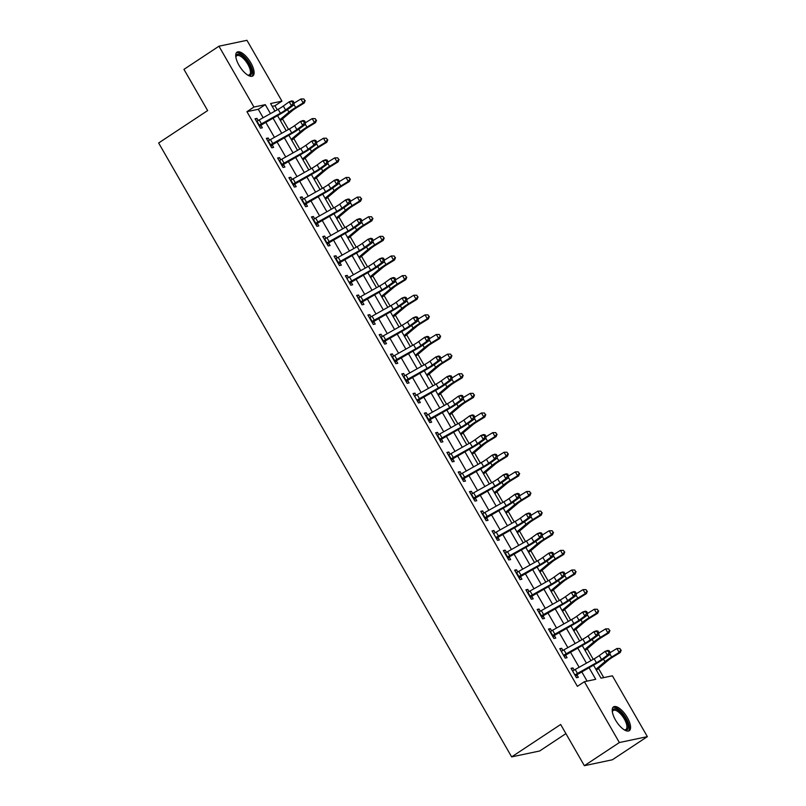 <?xml version="1.0" encoding="UTF-8"?>
<svg xmlns="http://www.w3.org/2000/svg" width="806" height="806" viewBox="0 0 806 806"><rect width="100%" height="100%" fill="white"/><g stroke="black" fill="none" stroke-linecap="round" stroke-linejoin="round"><path stroke-width="1.21" d="M615.502 720.04A14.276 5.682 -123.5 0 1 613.527 706.882A14.276 5.682 -123.5 0 1 627.3 717.542A14.276 5.682 -123.5 0 1 629.274 730.689A14.276 5.682 -123.5 0 1 615.502 720.04M239.009 65.306A14.276 5.682 -123.5 0 1 237.045 52.158A14.276 5.682 -123.5 0 1 250.817 62.818A14.276 5.682 -123.5 0 1 252.792 75.966A14.276 5.682 -123.5 0 1 239.009 65.306M565.913 733.621L539.647 750.99L511.649 756.894L158.641 142.984L207.646 110.573L183.949 69.366L218.95 46.214L246.948 40.3L281.939 101.143L270.584 103.541L274.937 111.107M277.254 109.807L274.937 105.767L281.939 101.143M603.754 677.614L598.485 668.456M593.246 659.338L587.201 648.82M581.962 639.712L575.917 629.194M570.678 620.086L564.633 609.568M559.394 600.46L553.349 589.942M548.11 580.834L542.065 570.316M536.826 561.208L530.771 550.689M525.532 541.582L519.487 531.063M514.248 521.956L508.203 511.437M502.964 502.329L496.919 491.811M491.68 482.703L485.635 472.185M480.396 463.077L474.351 452.559M469.112 443.451L463.057 432.933M457.828 423.825L451.773 413.307M446.534 404.199L440.489 393.681M435.25 384.573L429.205 374.055M423.966 364.947L417.921 354.428M412.682 345.321L406.637 334.802M401.398 325.695L395.343 315.176M390.114 306.068L384.059 295.55M378.82 286.442L372.775 275.924M367.536 266.816L361.491 256.298M356.252 247.19L350.207 236.672M344.968 227.564L338.923 217.046M333.684 207.938L327.639 197.42M322.4 188.312L316.345 177.794M311.106 168.686L305.061 158.167M299.822 149.06L293.777 138.541M288.538 129.434L282.493 118.915M593.518 665.131L601.024 678.189L612.379 675.801L647.359 736.634L619.361 742.548L584.38 681.705L595.735 679.307L589.025 667.66M619.361 742.548L584.36 765.7L612.358 759.786L647.359 736.634M274.937 105.767L272.196 106.352M263.149 117.736L258.283 109.284L246.938 111.681L577.378 686.339L584.38 681.705M587.111 681.13L581.72 671.761M579.141 667.267L570.436 652.135M567.857 647.641L559.152 632.509M556.573 628.015L547.868 612.882M545.289 608.389L536.584 593.256M534.005 588.763L525.3 573.63M522.711 569.137L514.016 554.004M511.427 549.511L502.722 534.378M500.143 529.885L491.438 514.752M488.859 510.258L480.154 495.126M477.575 490.632L468.87 475.5M466.291 471.006L457.586 455.874M454.997 451.38L446.302 436.248M443.713 431.754L435.008 416.621M432.429 412.128L423.724 396.995M421.145 392.502L412.44 377.369M409.861 372.876L401.156 357.743M398.577 353.25L389.872 338.117M387.283 333.624L378.588 318.491M375.999 313.997L367.304 298.865M364.715 294.371L356.01 279.239M353.431 274.745L344.726 259.613M342.147 255.119L333.442 239.987M330.863 235.493L322.158 220.36M319.579 215.867L310.874 200.734M308.285 196.241L299.59 181.108M297.001 176.615L288.296 161.482M285.717 156.989L277.012 141.856M274.433 137.363L265.728 122.23M258.182 120.547L256.933 118.371L255.049 118.774L260.459 128.194L262.353 127.791L260.882 125.232L259.744 126.945M269.466 140.173L268.227 137.997L266.333 138.4L271.753 147.82L273.637 147.417L272.166 144.858L271.028 146.571M280.76 159.8L279.511 157.623L277.617 158.026L283.037 167.446L284.921 167.044L283.45 164.484L282.312 166.197M292.044 179.426L290.795 177.249L288.901 177.652L294.321 187.073L296.215 186.67L294.734 184.111L293.606 185.823M303.328 199.052L302.079 196.876L300.185 197.279L305.605 206.699L307.499 206.296L306.028 203.737L304.89 205.449M314.612 218.678L313.363 216.502L311.469 216.905L316.889 226.325L318.783 225.922L317.312 223.363L316.174 225.076M325.896 238.304L324.647 236.128L322.763 236.531L328.173 245.951L330.067 245.548L328.596 242.989L327.458 244.702M337.18 257.93L335.941 255.754L334.047 256.157L339.457 265.577L341.351 265.174L339.88 262.615L338.742 264.328M348.464 277.556L347.225 275.38L345.331 275.783L350.751 285.203L352.635 284.8L351.164 282.241L350.026 283.954M359.758 297.182L358.509 295.006L356.615 295.409L362.035 304.829L363.929 304.426L362.448 301.867L361.32 303.58M371.042 316.808L369.793 314.632L367.899 315.035L373.319 324.455L375.213 324.052L373.742 321.493L372.604 323.206M382.326 336.434L381.077 334.258L379.183 334.661L384.603 344.081L386.497 343.678L385.026 341.119L383.888 342.832M393.61 356.061L392.361 353.884L390.477 354.287L395.887 363.708L397.781 363.315L396.31 360.745L395.172 362.458M404.894 375.687L403.645 373.51L401.761 373.913L407.171 383.334L409.065 382.941L407.594 380.372L406.456 382.084M416.178 395.313L414.939 393.137L413.045 393.54L418.465 402.96L420.349 402.567L418.878 399.998L417.74 401.71M427.472 414.939L426.223 412.763L424.329 413.166L429.749 422.586L431.633 422.193L430.162 419.624L429.024 421.337M438.756 434.565L437.507 432.399L435.613 432.792L441.033 442.212L442.927 441.819L441.446 439.25L440.318 440.963M450.04 454.191L448.791 452.025L446.897 452.418L452.317 461.838L454.211 461.445L452.74 458.876L451.602 460.589M461.324 473.817L460.075 471.651L458.191 472.044L463.601 481.464L465.495 481.071L464.024 478.502L462.886 480.215M472.608 493.443L471.359 491.277L469.475 491.67L474.885 501.09L476.779 500.697L475.308 498.128L474.17 499.841M483.892 513.069L482.653 510.903L480.759 511.296L486.169 520.716L488.063 520.323L486.592 517.754L485.454 519.467M495.186 532.695L493.937 530.529L492.043 530.922L497.463 540.342L499.347 539.949L497.876 537.38L496.738 539.093M506.47 552.322L505.221 550.155L503.327 550.548L508.747 559.968L510.641 559.576L509.16 557.006L508.032 558.719M517.754 571.948L516.505 569.782L514.611 570.174L520.031 579.595L521.925 579.202L520.454 576.633L519.316 578.345M529.038 591.574L527.789 589.408L525.895 589.801L531.315 599.221L533.209 598.828L531.738 596.259L530.6 597.971M540.322 611.2L539.073 609.034L537.189 609.427L542.599 618.847L544.493 618.454L543.022 615.885L541.884 617.598M551.606 630.826L550.367 628.66L548.473 629.053L553.883 638.473L555.777 638.08L554.306 635.511L553.168 637.224M562.89 650.452L561.651 648.286L559.757 648.679L565.177 658.099L567.061 657.706L565.59 655.137L564.452 656.85M574.184 670.078L572.935 667.912L571.041 668.305L576.461 677.725L578.355 677.332L576.874 674.763L575.746 676.476M584.36 765.7L560.664 724.483L511.649 756.894M246.938 111.681L253.94 107.047L218.95 46.214M270.453 113.636L265.285 104.659L253.94 107.047M586.446 663.167L577.741 648.034M575.162 643.541L566.457 628.408M563.878 623.915L555.173 608.782M552.594 604.288L543.889 589.156M541.3 584.662L532.605 569.53M530.016 565.036L521.311 549.904M518.732 545.41L510.027 530.277M507.448 525.784L498.743 510.651M496.164 506.158L487.459 491.025M484.88 486.532L476.175 471.399M473.585 466.906L464.891 451.773M462.301 447.28L453.607 432.147M451.017 427.654L442.313 412.521M439.733 408.027L431.029 392.895M428.449 388.401L419.745 373.269M417.165 368.775L408.461 353.643M405.881 349.149L397.177 334.016M394.587 329.523L385.893 314.39M383.303 309.897L374.599 294.764M372.019 290.271L363.315 275.138M360.735 270.645L352.031 255.512M349.451 251.019L340.747 235.886M338.167 231.393L329.463 216.25M326.873 211.766L318.179 196.624M315.589 192.14L306.885 176.998M304.305 172.514L295.601 157.371M293.021 152.888L284.317 137.745M281.737 133.262L273.033 118.119M277.526 115.601L286.221 130.733M288.81 135.227L297.515 150.359M300.094 154.853L308.799 169.985M311.378 174.479L320.083 189.612M322.662 194.105L331.367 209.238M333.946 213.731L342.651 228.864M345.23 233.357L353.935 248.49M356.524 252.983L365.219 268.116M367.808 272.609L376.513 287.742M379.092 292.235L387.797 307.368M390.376 311.862L399.081 326.994M401.66 331.488L410.365 346.62M412.944 351.114L421.649 366.246M424.238 370.74L432.933 385.873M435.522 390.366L444.227 405.499M446.806 409.992L455.511 425.125M458.09 429.618L466.795 444.751M469.374 449.244L478.079 464.377M480.658 468.87L489.363 484.003M491.952 488.496L500.647 503.629M503.236 508.123L511.931 523.255M514.52 527.749L523.225 542.881M525.804 547.375L534.509 562.507M537.088 567.001L545.793 582.134M548.372 586.627L557.077 601.77M559.656 606.253L568.361 621.396M570.95 625.879L579.645 641.022M582.234 645.505L590.939 660.648M258.283 109.284L265.285 104.659M255.401 119.389L256.933 118.371M266.685 139.015L268.227 137.997M277.969 158.641L279.511 157.623M289.253 178.267L290.795 177.249M300.547 197.893L302.079 196.876M311.831 217.519L313.363 216.502M323.115 237.145L324.647 236.128M334.399 256.771L335.941 255.754M345.683 276.398L347.225 275.38M356.967 296.024L358.509 295.006M368.251 315.65L369.793 314.632M379.545 335.276L381.077 334.258M390.829 354.902L392.361 353.884M402.113 374.528L403.645 373.51M413.397 394.154L414.939 393.137M424.681 413.78L426.223 412.763M435.965 433.406L437.507 432.399M447.259 453.032L448.791 452.025M458.543 472.659L460.075 471.651M469.827 492.285L471.359 491.277M481.111 511.911L482.653 510.903M492.395 531.537L493.937 530.529M503.679 551.163L505.221 550.155M514.974 570.789L516.505 569.782M526.258 590.415L527.789 589.408M537.542 610.041L539.073 609.034M548.826 629.677L550.367 628.66M560.11 649.304L561.651 648.286M571.394 668.93L572.935 667.912M256.469 121.253L257.225 121.132M259.2 119.953L261.456 123.882A6.408 0.917 -29.9 0 0 259.3 125.172L257.043 121.243A6.408 0.917 -29.9 0 1 259.2 119.953L278.171 109.294A9.148 1.3 150.1 0 0 283.309 106.049L289.163 101.808L291.782 100.901L293.233 101.224L292.175 101.586L293.082 103.158L294.13 102.795L293.233 101.224M261.456 123.882L280.428 113.223A9.148 1.3 150.1 0 0 285.566 109.969L291.419 105.727L289.163 101.808L292.175 101.586M293.082 103.158L291.419 105.727L294.039 104.83L288.185 109.072A13.722 1.955 -29.9 0 1 280.478 113.938L260.882 125.232M259.3 125.172L261.215 124.769M294.039 104.83L294.13 102.795M280.387 120.578A6.408 0.917 150.1 0 0 281.667 119.61L292.256 110.724A9.148 1.3 -29.9 0 1 296.729 107.611L304.225 103.027L303.157 102.906L295.661 107.49A13.722 1.955 150.1 0 0 288.961 112.145L279.904 119.751M304.789 100.538L303.892 98.977L304.789 100.538L303.157 102.906L300.9 98.977L294.119 103.128M278.705 114.936L277.647 115.822M300.9 98.977L303.892 98.977M305.222 100.589L304.225 103.027M267.763 140.879L268.519 140.758M270.484 139.579L272.74 143.508A6.408 0.917 -29.9 0 0 270.584 144.798L268.327 140.869A6.408 0.917 -29.9 0 1 270.484 139.579L289.455 128.92A9.148 1.3 150.1 0 0 294.593 125.676L300.447 121.434L303.066 120.527L304.517 120.85L303.469 121.212L304.366 122.784L305.414 122.421L304.517 120.85M272.74 143.508L291.712 132.849A9.148 1.3 150.1 0 0 296.85 129.595L302.703 125.353L300.447 121.434L303.469 121.212M304.366 122.784L302.703 125.353L305.323 124.456L299.469 128.698A13.722 1.955 -29.9 0 1 291.762 133.564L272.166 144.858M270.584 144.798L272.509 144.395M305.323 124.456L305.414 122.421M279.047 160.505L279.803 160.384M281.778 159.205L284.034 163.134A6.408 0.917 -29.9 0 0 281.878 164.424L279.622 160.505A6.408 0.917 -29.9 0 1 281.778 159.205L300.739 148.546A9.148 1.3 150.1 0 0 305.877 145.302L311.731 141.06L314.35 140.153L315.801 140.476L314.753 140.838L315.65 142.41L316.708 142.047L315.801 140.476M284.034 163.134L302.996 152.475A9.148 1.3 150.1 0 0 308.134 149.221L313.987 144.979L311.731 141.06L314.753 140.838M315.65 142.41L313.987 144.979L316.607 144.083L310.763 148.324A13.722 1.955 -29.9 0 1 303.046 153.19L283.45 164.484M281.878 164.424L283.793 164.021M316.607 144.083L316.708 142.047M290.331 180.131L291.087 180.01M293.062 178.831L295.318 182.761A6.408 0.917 -29.9 0 0 293.162 184.05L290.906 180.131A6.408 0.917 -29.9 0 1 293.062 178.831L312.023 168.172A9.148 1.3 150.1 0 0 317.161 164.928L323.015 160.686L325.634 159.779L327.085 160.102L326.037 160.465L326.944 162.036L327.992 161.674L327.085 160.102M295.318 182.761L314.28 172.101A9.148 1.3 150.1 0 0 319.418 168.847L325.271 164.605L323.015 160.686L326.037 160.465M326.944 162.036L325.271 164.605L327.891 163.709L322.047 167.95A13.722 1.955 -29.9 0 1 314.33 172.816L294.734 184.111M293.162 184.05L295.077 183.647M327.891 163.709L327.992 161.674M291.671 140.204A6.408 0.917 150.1 0 0 292.951 139.237L303.54 130.35A9.148 1.3 -29.9 0 1 308.013 127.237L315.509 122.653L314.441 122.532L306.945 127.116A13.722 1.955 150.1 0 0 300.245 131.771L291.188 139.378M316.073 120.175L315.176 118.603L316.073 120.175L314.441 122.532L312.184 118.603L305.403 122.754M289.989 134.562L288.931 135.448M312.184 118.603L315.176 118.603M316.506 120.215L315.509 122.653M302.955 159.83A6.408 0.917 150.1 0 0 304.235 158.863L314.834 149.976A9.148 1.3 -29.9 0 1 319.297 146.863L326.793 142.279L325.725 142.158L318.229 146.742A13.722 1.955 150.1 0 0 311.529 151.407L302.472 159.004M327.367 139.801L326.46 138.229L327.367 139.801L325.725 142.158L323.468 138.229L316.687 142.38M301.273 154.188L300.215 155.074M323.468 138.229L326.46 138.229M327.79 139.841L326.793 142.279M314.239 179.456A6.408 0.917 150.1 0 0 315.519 178.489L326.118 169.603A9.148 1.3 -29.9 0 1 330.581 166.489L338.077 161.905L337.009 161.784L329.513 166.368A13.722 1.955 150.1 0 0 322.813 171.033L313.766 178.63M338.651 159.427L337.744 157.855L338.651 159.427L337.009 161.784L334.752 157.855L327.971 162.006M312.557 173.814L311.509 174.701M334.752 157.855L337.744 157.855M339.074 159.467L338.077 161.905M301.615 199.757L302.371 199.636M304.346 198.457L306.602 202.387A6.408 0.917 -29.9 0 0 304.446 203.676L302.19 199.757A6.408 0.917 -29.9 0 1 304.346 198.457L323.307 187.798A9.148 1.3 150.1 0 0 328.455 184.554L334.299 180.312L336.928 179.406L338.369 179.728L337.321 180.091L338.228 181.662L339.276 181.3L338.369 179.728M306.602 202.387L325.564 191.727A9.148 1.3 150.1 0 0 330.712 188.473L336.555 184.242L334.299 180.312L337.321 180.091M338.228 181.662L336.555 184.242L339.185 183.335L333.331 187.576A13.722 1.955 -29.9 0 1 325.614 192.443L306.028 203.737M304.446 203.676L306.361 203.273M339.185 183.335L339.276 181.3M325.523 199.082A6.408 0.917 150.1 0 0 326.803 198.115L337.402 189.229A9.148 1.3 -29.9 0 1 341.865 186.115L349.361 181.531L348.293 181.41L340.797 185.995A13.722 1.955 150.1 0 0 334.097 190.659L325.05 198.256M349.935 179.053L349.028 177.481L349.935 179.053L348.293 181.41L346.036 177.481L339.255 181.632M323.841 193.44L322.793 194.327M346.036 177.481L349.028 177.481M350.358 179.103L349.361 181.531M235.846 57.035A12.352 4.917 -123.5 0 1 235.876 56.692A12.352 4.917 -123.5 0 1 241.065 55.08A12.352 4.917 -123.5 0 1 250.898 68.016A12.352 4.917 -123.5 0 1 248.157 75.26A12.352 4.917 -123.5 0 1 247.825 75.149M247.724 75.089A11.435 4.554 56.5 0 0 249.407 74.807A11.435 4.554 56.5 0 0 248.772 66.072A11.435 4.554 56.5 0 0 240.571 56.269A11.435 4.554 56.5 0 0 236.783 55.725A11.435 4.554 56.5 0 0 235.866 57.155M252.016 76.288A14.186 5.642 56.5 0 0 250.565 65.246A14.186 5.642 56.5 0 0 240.662 53.639A14.186 5.642 56.5 0 0 236.44 52.733M612.338 711.769A12.352 4.917 -123.5 0 1 612.358 711.426A12.352 4.917 -123.5 0 1 617.255 709.643A12.352 4.917 -123.5 0 1 625.385 718.448A12.352 4.917 -123.5 0 1 624.64 729.984A12.352 4.917 -123.5 0 1 624.318 729.883M624.217 729.813A11.435 4.554 56.5 0 0 625.889 729.531A11.435 4.554 56.5 0 0 624.307 718.992A11.435 4.554 56.5 0 0 613.275 710.459A11.435 4.554 56.5 0 0 612.358 711.889M628.499 731.022A14.186 5.642 56.5 0 0 626.141 718.297A14.186 5.642 56.5 0 0 612.923 707.467M312.899 219.383L313.655 219.262M315.63 218.083L317.886 222.013A6.408 0.917 -29.9 0 0 315.73 223.302L313.474 219.383A6.408 0.917 -29.9 0 1 315.63 218.083L334.591 207.424A9.148 1.3 150.1 0 0 339.739 204.18L345.593 199.938L348.212 199.032L349.653 199.354L348.605 199.717L349.512 201.288L350.56 200.926L349.653 199.354M317.886 222.013L336.848 211.353A9.148 1.3 150.1 0 0 341.996 208.099L347.849 203.868L345.593 199.938L348.605 199.717M349.512 201.288L347.849 203.868L350.469 202.961L344.615 207.202A13.722 1.955 -29.9 0 1 336.898 212.069L317.312 223.363M315.73 223.302L317.645 222.899M350.469 202.961L350.56 200.926M324.183 239.009L324.939 238.888M326.914 237.71L329.17 241.639A6.408 0.917 -29.9 0 0 327.014 242.928L324.758 239.009A6.408 0.917 -29.9 0 1 326.914 237.71L345.885 227.05A9.148 1.3 150.1 0 0 351.023 223.806L356.877 219.564L359.496 218.658L360.947 218.98L359.889 219.343L360.796 220.915L361.844 220.552L360.947 218.98M329.17 241.639L348.142 230.979A9.148 1.3 150.1 0 0 353.28 227.725L359.133 223.494L356.877 219.564L359.889 219.343M360.796 220.915L359.133 223.494L361.753 222.587L355.899 226.829A13.722 1.955 -29.9 0 1 348.192 231.695L328.596 242.989M327.014 242.928L328.929 242.525M361.753 222.587L361.844 220.552M335.467 258.635L336.233 258.514M338.198 257.336L340.454 261.265A6.408 0.917 -29.9 0 0 338.298 262.555L336.042 258.635A6.408 0.917 -29.9 0 1 338.198 257.336L357.169 246.676A9.148 1.3 150.1 0 0 362.307 243.432L368.161 239.191L370.78 238.284L372.231 238.606L371.183 238.969L372.08 240.541L373.128 240.178L372.231 238.606M340.454 261.265L359.426 250.606A9.148 1.3 150.1 0 0 364.564 247.351L370.417 243.12L368.161 239.191L371.183 238.969M372.08 240.541L370.417 243.12L373.037 242.213L367.183 246.455A13.722 1.955 -29.9 0 1 359.476 251.321L339.88 262.615M338.298 262.555L340.223 262.151M373.037 242.213L373.128 240.178M346.761 278.261L347.517 278.141M349.482 276.962L351.748 280.891A6.408 0.917 -29.9 0 0 349.592 282.181L349.27 282.644L346.802 278.342L347.336 278.261A6.408 0.917 -29.9 0 1 349.482 276.962L368.453 266.302A9.148 1.3 150.1 0 0 373.591 263.058L379.445 258.817L382.064 257.91L383.515 258.232L382.467 258.595L383.364 260.167L384.412 259.804L383.515 258.232M351.748 280.891L370.71 270.232A9.148 1.3 150.1 0 0 375.848 266.977L381.701 262.746L379.445 258.817L382.467 258.595M383.364 260.167L381.701 262.746L384.321 261.839L378.467 266.081A13.722 1.955 -29.9 0 1 370.76 270.947L351.164 282.241M349.592 282.181L351.507 281.778M384.321 261.839L384.412 259.804M358.045 297.888L358.801 297.767M360.776 296.588L363.032 300.517A6.408 0.917 -29.9 0 0 360.876 301.807L358.62 297.888A6.408 0.917 -29.9 0 1 360.776 296.588L379.737 285.929A9.148 1.3 150.1 0 0 384.875 282.684L390.729 278.443L393.348 277.536L394.799 277.858L393.751 278.221L394.658 279.793L395.706 279.43L394.799 277.858M363.032 300.517L381.994 289.858A9.148 1.3 150.1 0 0 387.132 286.604L392.985 282.372L390.729 278.443L393.751 278.221M394.658 279.793L392.985 282.372L395.605 281.465L389.761 285.707A13.722 1.955 -29.9 0 1 382.044 290.573L362.448 301.867M360.876 301.807L362.791 301.404M395.605 281.465L395.706 279.43M336.817 218.708A6.408 0.917 150.1 0 0 338.087 217.741L348.686 208.855A9.148 1.3 -29.9 0 1 353.149 205.752L360.645 201.157L359.587 201.037L352.091 205.621A13.722 1.955 150.1 0 0 345.391 210.285L336.334 217.882M361.219 198.679L360.312 197.107L361.219 198.679L359.587 201.037L357.33 197.107L350.539 201.258M335.125 213.066L334.077 213.953M357.33 197.107L360.312 197.107M361.642 198.729L360.645 201.157M348.101 238.334A6.408 0.917 150.1 0 0 349.371 237.367L359.97 228.481A9.148 1.3 -29.9 0 1 364.443 225.378L371.939 220.784L370.871 220.663L363.375 225.247A13.722 1.955 150.1 0 0 356.675 229.911L347.618 237.508M372.503 218.305L371.606 216.733L372.503 218.305L370.871 220.663L368.614 216.733L361.834 220.884M346.419 232.692L345.361 233.579M368.614 216.733L371.606 216.733M372.926 218.355L371.939 220.784M359.385 257.96A6.408 0.917 150.1 0 0 360.665 256.993L371.254 248.107A9.148 1.3 -29.9 0 1 375.727 245.004L383.223 240.41L382.155 240.289L374.659 244.873A13.722 1.955 150.1 0 0 367.959 249.538L358.902 257.134M383.787 237.931L382.89 236.359L383.787 237.931L382.155 240.289L379.898 236.359L373.118 240.51M357.703 252.318L356.645 253.205M379.898 236.359L382.89 236.359M384.22 237.982L383.223 240.41M370.669 277.586A6.408 0.917 150.1 0 0 371.949 276.619L382.548 267.733A9.148 1.3 -29.9 0 1 387.011 264.63L394.507 260.036L393.439 259.915L385.943 264.499A13.722 1.955 150.1 0 0 379.243 269.164L370.186 276.76M395.071 257.557L394.174 255.986L395.071 257.557L393.439 259.915L391.182 255.986L384.402 260.137M368.987 271.944L367.929 272.831M391.182 255.986L394.174 255.986M395.504 257.608L394.507 260.036M381.953 297.213A6.408 0.917 150.1 0 0 383.233 296.245L393.832 287.359A9.148 1.3 -29.9 0 1 398.295 284.256L405.791 279.662L404.723 279.541L397.227 284.125A13.722 1.955 150.1 0 0 390.527 288.79L381.48 296.386M406.365 277.183L405.458 275.612L406.365 277.183L404.723 279.541L402.466 275.612L395.686 279.763M380.271 291.57L379.223 292.457M402.466 275.612L405.458 275.612M406.788 277.234L405.791 279.662M369.329 317.514L370.085 317.393M372.06 316.214L374.316 320.143A6.408 0.917 -29.9 0 0 372.16 321.433L369.904 317.514A6.408 0.917 -29.9 0 1 372.06 316.214L391.021 305.555A9.148 1.3 150.1 0 0 396.159 302.31L402.013 298.069L404.642 297.162L406.083 297.485L405.035 297.847L405.942 299.419L406.99 299.056L406.083 297.485M374.316 320.143L393.278 309.484A9.148 1.3 150.1 0 0 398.426 306.23L404.269 301.998L402.013 298.069L405.035 297.847M405.942 299.419L404.269 301.998L406.899 301.091L401.045 305.333A13.722 1.955 -29.9 0 1 393.328 310.199L373.742 321.493M372.16 321.433L374.075 321.03M406.899 301.091L406.99 299.056M393.237 316.839A6.408 0.917 150.1 0 0 394.517 315.871L405.116 306.985A9.148 1.3 -29.9 0 1 409.579 303.882L417.075 299.288L416.007 299.167L408.511 303.751A13.722 1.955 150.1 0 0 401.811 308.416L392.764 316.012M417.649 296.81L416.742 295.238L417.649 296.81L416.007 299.167L413.75 295.238L406.97 299.389M391.555 311.197L390.507 312.083M413.75 295.238L416.742 295.238M418.072 296.86L417.075 299.288M380.613 337.14L381.369 337.019M383.344 335.84L385.6 339.769A6.408 0.917 -29.9 0 0 383.444 341.059L381.188 337.14A6.408 0.917 -29.9 0 1 383.344 335.84L402.305 325.181A9.148 1.3 150.1 0 0 407.453 321.937L413.297 317.695L415.926 316.788L417.367 317.111L416.319 317.473L417.226 319.045L418.274 318.682L417.367 317.111M385.6 339.769L404.562 329.11A9.148 1.3 150.1 0 0 409.71 325.856L415.553 321.624L413.297 317.695L416.319 317.473M417.226 319.045L415.553 321.624L418.183 320.717L412.329 324.959A13.722 1.955 -29.9 0 1 404.612 329.825L385.026 341.119M383.444 341.059L385.359 340.656M418.183 320.717L418.274 318.682M404.531 336.465A6.408 0.917 150.1 0 0 405.801 335.498L416.4 326.611A9.148 1.3 -29.9 0 1 420.863 323.508L428.359 318.914L427.301 318.793L419.805 323.377A13.722 1.955 150.1 0 0 413.095 328.042L404.048 335.639M428.933 316.436L428.026 314.864L428.933 316.436L427.301 318.793L425.034 314.864L418.254 319.015M402.839 330.823L401.791 331.709M425.034 314.864L428.026 314.864M429.356 316.486L428.359 318.914M391.897 356.766L392.653 356.645M394.628 355.466L396.884 359.395A6.408 0.917 -29.9 0 0 394.728 360.685L392.472 356.766A6.408 0.917 -29.9 0 1 394.628 355.466L413.589 344.807A9.148 1.3 150.1 0 0 418.737 341.563L424.591 337.321L427.21 336.414L428.651 336.737L427.603 337.099L428.51 338.671L429.558 338.308L428.651 336.737M396.884 359.395L415.846 348.736A9.148 1.3 150.1 0 0 420.994 345.482L426.848 341.25L424.591 337.321L427.603 337.099M428.51 338.671L426.848 341.25L429.467 340.344L423.613 344.585A13.722 1.955 -29.9 0 1 415.906 349.451L396.31 360.745M394.728 360.685L396.643 360.282M429.467 340.344L429.558 338.308M415.815 356.091A6.408 0.917 150.1 0 0 417.085 355.124L427.684 346.237A9.148 1.3 -29.9 0 1 432.157 343.134L439.653 338.54L438.585 338.419L431.089 343.003A13.722 1.955 150.1 0 0 424.389 347.668L415.332 355.265M440.217 336.062L439.31 334.49L440.217 336.062L438.585 338.419L436.328 334.49L429.548 338.641M414.133 350.449L413.075 351.335M436.328 334.49L439.31 334.49M440.64 336.112L439.653 338.54M403.181 376.392L403.937 376.271M405.912 375.092L408.168 379.022A6.408 0.917 -29.9 0 0 406.012 380.311L403.756 376.392A6.408 0.917 -29.9 0 1 405.912 375.092L424.883 364.433A9.148 1.3 150.1 0 0 430.021 361.189L435.875 356.947L438.494 356.04L439.945 356.363L438.897 356.726L439.794 358.297L440.842 357.935L439.945 356.363M408.168 379.022L427.14 368.362A9.148 1.3 150.1 0 0 432.278 365.108L438.132 360.876L435.875 356.947L438.897 356.726M439.794 358.297L438.132 360.876L440.751 359.97L434.897 364.211A13.722 1.955 -29.9 0 1 427.19 369.077L407.594 380.372M406.012 380.311L407.927 379.908M440.751 359.97L440.842 357.935M427.099 375.727A6.408 0.917 150.1 0 0 428.379 374.75L438.968 365.864A9.148 1.3 -29.9 0 1 443.441 362.76L450.937 358.166L449.869 358.045L442.373 362.629A13.722 1.955 150.1 0 0 435.673 367.294L426.616 374.891M451.501 355.688L450.604 354.116L451.501 355.688L449.869 358.045L447.612 354.116L440.832 358.267M425.417 370.075L424.359 370.962M447.612 354.116L450.604 354.116M451.934 355.738L450.937 358.166M414.475 396.018L415.231 395.897M417.196 394.718L419.452 398.648A6.408 0.917 -29.9 0 0 417.307 399.937L416.984 400.401L414.516 396.099L415.04 396.018A6.408 0.917 -29.9 0 1 417.196 394.718L436.167 384.059A9.148 1.3 150.1 0 0 441.305 380.815L447.159 376.573L449.778 375.667L451.229 375.989L450.181 376.352L451.078 377.923L452.126 377.561L451.229 375.989M419.452 398.648L438.424 387.988A9.148 1.3 150.1 0 0 443.562 384.734L449.416 380.503L447.159 376.573L450.181 376.352M451.078 377.923L449.416 380.503L452.035 379.596L446.181 383.837A13.722 1.955 -29.9 0 1 438.474 388.704L418.878 399.998M417.307 399.937L419.221 399.534M452.035 379.596L452.126 377.561M438.383 395.353A6.408 0.917 150.1 0 0 439.663 394.376L450.262 385.49A9.148 1.3 -29.9 0 1 454.725 382.387L462.221 377.792L461.153 377.671L453.657 382.256A13.722 1.955 150.1 0 0 446.957 386.92L437.9 394.517M462.785 375.314L461.888 373.742L462.785 375.314L461.153 377.671L458.896 373.742L452.116 377.893M436.701 389.701L435.643 390.588M458.896 373.742L461.888 373.742M463.218 375.364L462.221 377.792M425.759 415.644L426.515 415.523M428.49 414.344L430.747 418.274A6.408 0.917 -29.9 0 0 428.591 419.563L426.334 415.644A6.408 0.917 -29.9 0 1 428.49 414.344L447.451 403.685A9.148 1.3 150.1 0 0 452.589 400.441L458.443 396.199L461.062 395.293L462.513 395.615L461.465 395.978L462.362 397.549L463.42 397.187L462.513 395.615M430.747 418.274L449.708 407.614A9.148 1.3 150.1 0 0 454.846 404.36L460.7 400.129L458.443 396.199L461.465 395.978M462.362 397.549L460.7 400.129L463.319 399.222L457.476 403.463A13.722 1.955 -29.9 0 1 449.758 408.33L430.162 419.624M428.591 419.563L430.505 419.16M463.319 399.222L463.42 397.187M449.667 414.979A6.408 0.917 150.1 0 0 450.947 414.002L461.546 405.116A9.148 1.3 -29.9 0 1 466.009 402.013L473.505 397.418L472.437 397.298L464.941 401.882A13.722 1.955 150.1 0 0 458.241 406.546L449.194 414.143M474.079 394.94L473.172 393.368L474.079 394.94L472.437 397.298L470.18 393.368L463.4 397.519M447.985 409.327L446.927 410.214M470.18 393.368L473.172 393.368M474.502 394.99L473.505 397.418M437.043 435.28L437.799 435.149M439.774 433.971L442.031 437.9A6.408 0.917 -29.9 0 0 439.875 439.189L437.618 435.27A6.408 0.917 -29.9 0 1 439.774 433.971L458.735 423.311A9.148 1.3 150.1 0 0 463.873 420.067L469.727 415.825L472.346 414.919L473.797 415.241L472.749 415.604L473.656 417.176L474.704 416.813L473.797 415.241M442.031 437.9L460.992 427.24A9.148 1.3 150.1 0 0 466.13 423.986L471.984 419.755L469.727 415.825L472.749 415.604M473.656 417.176L471.984 419.755L474.613 418.848L468.76 423.09A13.722 1.955 -29.9 0 1 461.042 427.956L441.446 439.25M439.875 439.189L441.789 438.786M474.613 418.848L474.704 416.813M448.327 454.906L449.083 454.775M451.058 453.597L453.315 457.526A6.408 0.917 -29.9 0 0 451.159 458.815L448.902 454.896A6.408 0.917 -29.9 0 1 451.058 453.597L470.019 442.937A9.148 1.3 150.1 0 0 475.167 439.693L481.011 435.452L483.64 434.545L485.081 434.867L484.033 435.23L484.94 436.802L485.988 436.439L485.081 434.867M453.315 457.526L472.276 446.867A9.148 1.3 150.1 0 0 477.424 443.622L483.268 439.381L481.011 435.452L484.033 435.23M484.94 436.802L483.268 439.381L485.897 438.474L480.044 442.716A13.722 1.955 -29.9 0 1 472.326 447.582L452.74 458.876M451.159 458.815L453.073 458.413M485.897 438.474L485.988 436.439M459.611 474.533L460.367 474.402M462.342 473.223L464.599 477.152A6.408 0.917 -29.9 0 0 462.443 478.442L460.186 474.522A6.408 0.917 -29.9 0 1 462.342 473.223L481.303 462.563A9.148 1.3 150.1 0 0 486.451 459.319L492.305 455.078L494.924 454.171L496.365 454.493L495.317 454.856L496.224 456.428L497.272 456.065L496.365 454.493M464.599 477.152L483.56 466.493A9.148 1.3 150.1 0 0 488.708 463.249L494.562 459.007L492.305 455.078L495.317 454.856M496.224 456.428L494.562 459.007L497.181 458.1L491.328 462.342A13.722 1.955 -29.9 0 1 483.62 467.208L464.024 478.502M462.443 478.442L464.357 478.039M497.181 458.1L497.272 456.065M470.895 494.159L471.651 494.028M473.626 492.849L475.883 496.778A6.408 0.917 -29.9 0 0 473.727 498.068L471.47 494.149A6.408 0.917 -29.9 0 1 473.626 492.849L492.597 482.19A9.148 1.3 150.1 0 0 497.735 478.945L503.589 474.704L506.208 473.797L507.659 474.119L506.601 474.482L507.508 476.054L508.556 475.691L507.659 474.119M475.883 496.778L494.854 486.119A9.148 1.3 150.1 0 0 499.992 482.875L505.846 478.633L503.589 474.704L506.601 474.482M507.508 476.054L505.846 478.633L508.465 477.726L502.612 481.968A13.722 1.955 -29.9 0 1 494.904 486.834L475.308 498.128M473.727 498.068L475.641 497.665M508.465 477.726L508.556 475.691M482.179 513.785L482.945 513.654M484.91 512.475L487.167 516.404A6.408 0.917 -29.9 0 0 485.01 517.694L482.754 513.775A6.408 0.917 -29.9 0 1 484.91 512.475L503.881 501.816A9.148 1.3 150.1 0 0 509.019 498.571L514.873 494.33L517.492 493.423L518.943 493.746L517.895 494.108L518.792 495.68L519.84 495.317L518.943 493.746M487.167 516.404L506.138 505.745A9.148 1.3 150.1 0 0 511.276 502.501L517.13 498.259L514.873 494.33L517.895 494.108M518.792 495.68L517.13 498.259L519.749 497.352L513.896 501.594A13.722 1.955 -29.9 0 1 506.188 506.47L486.592 517.754M485.01 517.694L486.935 517.291M519.749 497.352L519.84 495.317M493.474 533.411L494.229 533.28M496.204 532.101L498.461 536.03A6.408 0.917 -29.9 0 0 496.305 537.32L495.982 537.783L493.514 533.481L494.048 533.401A6.408 0.917 -29.9 0 1 496.204 532.101L515.165 521.442A9.148 1.3 150.1 0 0 520.303 518.198L526.157 513.956L528.776 513.049L530.227 513.372L529.179 513.734L530.076 515.306L531.124 514.943L530.227 513.372M498.461 536.03L517.422 525.371A9.148 1.3 150.1 0 0 522.56 522.127L528.414 517.885L526.157 513.956L529.179 513.734M530.076 515.306L528.414 517.885L531.033 516.978L525.18 521.22A13.722 1.955 -29.9 0 1 517.472 526.096L497.876 537.38M496.305 537.32L498.219 536.917M531.033 516.978L531.124 514.943M504.758 553.037L505.513 552.906M507.488 551.727L509.745 555.656A6.408 0.917 -29.9 0 0 507.589 556.946L505.332 553.027A6.408 0.917 -29.9 0 1 507.488 551.727L526.449 541.068A9.148 1.3 150.1 0 0 531.587 537.824L537.441 533.582L540.06 532.675L541.511 532.998L540.463 533.36L541.37 534.932L542.418 534.569L541.511 532.998M509.745 555.656L528.706 544.997A9.148 1.3 150.1 0 0 533.844 541.753L539.698 537.511L537.441 533.582L540.463 533.36M541.37 534.932L539.698 537.511L542.317 536.605L536.474 540.846A13.722 1.955 -29.9 0 1 528.756 545.722L509.16 557.006M507.589 556.946L509.503 556.543M542.317 536.605L542.418 534.569M516.042 572.663L516.797 572.532M518.772 571.353L521.029 575.283A6.408 0.917 -29.9 0 0 518.873 576.572L516.616 572.653A6.408 0.917 -29.9 0 1 518.772 571.353L537.733 560.694A9.148 1.3 150.1 0 0 542.881 557.45L548.725 553.208L551.354 552.301L552.795 552.624L551.747 552.987L552.654 554.558L553.702 554.196L552.795 552.624M521.029 575.283L539.99 564.623A9.148 1.3 150.1 0 0 545.138 561.379L550.982 557.137L548.725 553.208L551.747 552.987M552.654 554.558L550.982 557.137L553.611 556.231L547.758 560.472A13.722 1.955 -29.9 0 1 540.04 565.349L520.454 576.633M518.873 576.572L520.787 576.169M553.611 556.231L553.702 554.196M527.326 592.289L528.081 592.158M530.056 590.979L532.313 594.909A6.408 0.917 -29.9 0 0 530.157 596.198L527.9 592.279A6.408 0.917 -29.9 0 1 530.056 590.979L549.017 580.32A9.148 1.3 150.1 0 0 554.165 577.076L560.009 572.834L562.638 571.928L564.079 572.25L563.031 572.613L563.938 574.184L564.986 573.822L564.079 572.25M532.313 594.909L551.274 584.249A9.148 1.3 150.1 0 0 556.422 581.005L562.276 576.764L560.009 572.834L563.031 572.613M563.938 574.184L562.276 576.764L564.895 575.857L559.042 580.098A13.722 1.955 -29.9 0 1 551.324 584.975L531.738 596.259M530.157 596.198L532.071 595.795M564.895 575.857L564.986 573.822M460.951 434.605A6.408 0.917 150.1 0 0 462.231 433.628L472.83 424.742A9.148 1.3 -29.9 0 1 477.293 421.639L484.789 417.045L483.721 416.924L476.225 421.508A13.722 1.955 150.1 0 0 469.525 426.173L460.478 433.769M485.363 414.566L484.456 412.994L485.363 414.566L483.721 416.924L481.464 412.994L474.684 417.145M459.269 428.953L458.221 429.84M481.464 412.994L484.456 412.994M485.786 414.616L484.789 417.045M472.235 454.231A6.408 0.917 150.1 0 0 473.515 453.264L484.114 444.368A9.148 1.3 -29.9 0 1 488.577 441.265L496.073 436.671L495.005 436.55L487.509 441.134A13.722 1.955 150.1 0 0 480.809 445.799L471.762 453.395M496.647 434.192L495.74 432.62L496.647 434.192L495.005 436.55L492.748 432.62L485.968 436.771M470.553 448.579L469.505 449.466M492.748 432.62L495.74 432.62M497.07 434.243L496.073 436.671M483.529 473.857A6.408 0.917 150.1 0 0 484.799 472.89L495.398 463.994A9.148 1.3 -29.9 0 1 499.871 460.891L507.357 456.297L506.299 456.176L498.803 460.76A13.722 1.955 150.1 0 0 492.103 465.425L483.046 473.021M507.931 453.818L507.024 452.247L507.931 453.818L506.299 456.176L504.042 452.247L497.262 456.398M481.837 468.205L480.789 469.092M504.042 452.247L507.024 452.247M508.354 453.869L507.357 456.297M494.813 493.484A6.408 0.917 150.1 0 0 496.093 492.516L506.682 483.62A9.148 1.3 -29.9 0 1 511.155 480.517L518.651 475.923L517.583 475.802L510.087 480.386A13.722 1.955 150.1 0 0 503.387 485.051L494.33 492.647M519.215 473.444L518.318 471.873L519.215 473.444L517.583 475.802L515.326 471.873L508.546 476.024M493.131 487.832L492.073 488.718M515.326 471.873L518.318 471.873M519.648 473.495L518.651 475.923M506.097 513.11A6.408 0.917 150.1 0 0 507.377 512.142L517.966 503.246A9.148 1.3 -29.9 0 1 522.439 500.143L529.935 495.549L528.867 495.428L521.371 500.012A13.722 1.955 150.1 0 0 514.671 504.677L505.614 512.273M530.499 493.07L529.602 491.499L530.499 493.07L528.867 495.428L526.61 491.499L519.83 495.65M504.415 507.458L503.357 508.344M526.61 491.499L529.602 491.499M530.932 493.121L529.935 495.549M517.381 532.736A6.408 0.917 150.1 0 0 518.661 531.769L529.26 522.872A9.148 1.3 -29.9 0 1 533.723 519.769L541.219 515.175L540.151 515.054L532.655 519.638A13.722 1.955 150.1 0 0 525.955 524.303L516.898 531.9M541.783 512.697L540.886 511.125L541.783 512.697L540.151 515.054L537.894 511.125L531.114 515.276M515.699 527.084L514.641 527.97M537.894 511.125L540.886 511.125M542.216 512.747L541.219 515.175M528.665 552.362A6.408 0.917 150.1 0 0 529.945 551.395L540.544 542.498A9.148 1.3 -29.9 0 1 545.007 539.395L552.503 534.801L551.435 534.68L543.939 539.264A13.722 1.955 150.1 0 0 537.239 543.929L528.192 551.526M553.077 532.323L552.17 530.751L553.077 532.323L551.435 534.68L549.178 530.751L542.398 534.902M526.983 546.71L525.935 547.596M549.178 530.751L552.17 530.751M553.5 532.373L552.503 534.801M539.949 571.988A6.408 0.917 150.1 0 0 541.229 571.021L551.828 562.125A9.148 1.3 -29.9 0 1 556.291 559.021L563.787 554.427L562.719 554.306L555.223 558.89A13.722 1.955 150.1 0 0 548.523 563.555L539.476 571.152M564.361 551.949L563.454 550.377L564.361 551.949L562.719 554.306L560.462 550.377L553.682 554.528M538.267 566.336L537.219 567.223M560.462 550.377L563.454 550.377M564.784 551.999L563.787 554.427M551.244 591.614A6.408 0.917 150.1 0 0 552.513 590.647L563.112 581.751A9.148 1.3 -29.9 0 1 567.575 578.648L575.071 574.053L574.013 573.932L566.517 578.517A13.722 1.955 150.1 0 0 559.817 583.181L550.76 590.778M575.645 571.575L574.738 570.003L575.645 571.575L574.013 573.932L571.756 570.003L564.966 574.154M549.551 585.962L548.503 586.849M571.756 570.003L574.738 570.003M576.068 571.625L575.071 574.053M538.61 611.915L539.365 611.784M541.34 610.605L543.597 614.535A6.408 0.917 -29.9 0 0 541.441 615.824L539.184 611.905A6.408 0.917 -29.9 0 1 541.34 610.605L560.301 599.946A9.148 1.3 150.1 0 0 565.449 596.702L571.303 592.46L573.922 591.554L575.363 591.876L574.315 592.239L575.222 593.81L576.27 593.448L575.363 591.876M543.597 614.535L562.568 603.875A9.148 1.3 150.1 0 0 567.706 600.631L573.56 596.39L571.303 592.46L574.315 592.239M575.222 593.81L573.56 596.39L576.179 595.483L570.326 599.724A13.722 1.955 -29.9 0 1 562.618 604.601L543.022 615.885M541.441 615.824L543.355 615.421M576.179 595.483L576.27 593.448M562.528 611.24A6.408 0.917 150.1 0 0 563.797 610.273L574.396 601.377A9.148 1.3 -29.9 0 1 578.869 598.274L586.365 593.679L585.297 593.559L577.801 598.143A13.722 1.955 150.1 0 0 571.101 602.807L562.044 610.404M586.929 591.201L586.022 589.629L586.929 591.201L585.297 593.559L583.04 589.629L576.26 593.78M560.845 605.588L559.787 606.475M583.04 589.629L586.022 589.629M587.352 591.251L586.365 593.679M549.894 631.541L550.649 631.41M552.624 630.232L554.881 634.161A6.408 0.917 -29.9 0 0 552.725 635.45L550.468 631.531A6.408 0.917 -29.9 0 1 552.624 630.232L571.595 619.572A9.148 1.3 150.1 0 0 576.733 616.328L582.587 612.086L585.206 611.18L586.657 611.502L585.609 611.865L586.506 613.437L587.554 613.074L586.657 611.502M554.881 634.161L573.852 623.501A9.148 1.3 150.1 0 0 578.99 620.257L584.844 616.016L582.587 612.086L585.609 611.865M586.506 613.437L584.844 616.016L587.463 615.109L581.61 619.351A13.722 1.955 -29.9 0 1 573.902 624.227L554.306 635.511M552.725 635.45L554.649 635.047M587.463 615.109L587.554 613.074M573.812 630.866A6.408 0.917 150.1 0 0 575.091 629.899L585.68 621.003A9.148 1.3 -29.9 0 1 590.153 617.9L597.649 613.306L596.581 613.185L589.085 617.769A13.722 1.955 150.1 0 0 582.385 622.433L573.328 630.03M598.213 610.827L597.317 609.255L598.213 610.827L596.581 613.185L594.324 609.255L587.544 613.406M572.129 625.214L571.071 626.101M594.324 609.255L597.317 609.255M598.646 610.877L597.649 613.306M561.188 651.167L561.943 651.036M563.908 649.858L566.175 653.787A6.408 0.917 -29.9 0 0 564.019 655.077L563.696 655.54L561.228 651.238L561.762 651.157A6.408 0.917 -29.9 0 1 563.908 649.858L582.879 639.198A9.148 1.3 150.1 0 0 588.017 635.954L593.871 631.713L596.49 630.806L597.941 631.128L596.893 631.491L597.79 633.063L598.838 632.7L597.941 631.128M566.175 653.787L585.136 643.128A9.148 1.3 150.1 0 0 590.274 639.883L596.128 635.642L593.871 631.713L596.893 631.491M597.79 633.063L596.128 635.642L598.747 634.735L592.894 638.977A13.722 1.955 -29.9 0 1 585.186 643.853L565.59 655.137M564.019 655.077L565.933 654.673M598.747 634.735L598.838 632.7M585.096 650.492A6.408 0.917 150.1 0 0 586.375 649.525L596.974 640.629A9.148 1.3 -29.9 0 1 601.437 637.526L608.933 632.932L607.865 632.811L600.369 637.395A13.722 1.955 150.1 0 0 593.669 642.06L584.612 649.656M609.497 630.453L608.601 628.882L609.497 630.453L607.865 632.811L605.608 628.882L598.828 633.032M583.413 644.85L582.355 645.727M605.608 628.882L608.601 628.882M609.93 630.504L608.933 632.932M572.472 670.793L573.227 670.663M575.202 669.484L577.459 673.413A6.408 0.917 -29.9 0 0 575.303 674.703L574.99 675.166L572.512 670.874L573.046 670.783A6.408 0.917 -29.9 0 1 575.202 669.484L594.163 658.824A9.148 1.3 150.1 0 0 599.301 655.58L605.155 651.339L607.774 650.432L609.225 650.754L608.177 651.117L609.074 652.689L610.132 652.326L609.225 650.754M577.459 673.413L596.42 662.754A9.148 1.3 150.1 0 0 601.558 659.51L607.412 655.268L605.155 651.339L608.177 651.117M609.074 652.689L607.412 655.268L610.031 654.361L604.188 658.603A13.722 1.955 -29.9 0 1 596.47 663.479L576.874 674.763M575.303 674.703L577.217 674.3M610.031 654.361L610.132 652.326M596.38 670.118A6.408 0.917 150.1 0 0 597.659 669.151L608.258 660.255A9.148 1.3 -29.9 0 1 612.721 657.152L620.217 652.558L619.149 652.437L611.653 657.021A13.722 1.955 150.1 0 0 604.953 661.686L595.906 669.282M620.791 650.079L619.885 648.508L620.791 650.079L619.149 652.437L616.892 648.508L610.112 652.659M594.697 664.476L593.649 665.353M616.892 648.508L619.885 648.508M621.214 650.13L620.217 652.558M278.171 109.294L280.428 113.223M283.309 106.049L285.566 109.969M295.661 107.49L294.049 104.689M288.961 112.145L287.48 109.576M289.455 128.92L291.712 132.849M294.593 125.676L296.85 129.595M300.739 148.546L302.996 152.475M305.877 145.302L308.134 149.221M312.023 168.172L314.28 172.101M317.161 164.928L319.418 168.847M306.945 127.116L305.333 124.315M300.245 131.771L298.764 129.202M318.229 146.742L316.617 143.942M311.529 151.407L310.048 148.828M329.513 166.368L327.901 163.568M322.813 171.033L321.332 168.454M323.307 187.798L325.564 191.727M328.455 184.554L330.712 188.473M340.797 185.995L339.185 183.194M334.097 190.659L332.616 188.08M334.591 207.424L336.848 211.353M339.739 204.18L341.996 208.099M345.885 227.05L348.142 230.979M351.023 223.806L353.28 227.725M357.169 246.676L359.426 250.606M362.307 243.432L364.564 247.351M368.453 266.302L370.71 270.232M373.591 263.058L375.848 266.977M379.737 285.929L381.994 289.858M384.875 282.684L387.132 286.604M352.091 205.621L350.469 202.82M345.391 210.285L343.91 207.706M363.375 225.247L361.763 222.446M356.675 229.911L355.194 227.332M374.659 244.873L373.047 242.072M367.959 249.538L366.478 246.958M385.943 264.499L384.331 261.698M379.243 269.164L377.762 266.585M397.227 284.125L395.615 281.324M390.527 288.79L389.046 286.211M391.021 305.555L393.278 309.484M396.159 302.31L398.426 306.23M408.511 303.751L406.899 300.95M401.811 308.416L400.33 305.837M402.305 325.181L404.562 329.11M407.453 321.937L409.71 325.856M419.805 323.377L418.183 320.576M413.095 328.042L411.614 325.463M413.589 344.807L415.846 348.736M418.737 341.563L420.994 345.482M431.089 343.003L429.477 340.203M424.389 347.668L422.908 345.089M424.883 364.433L427.14 368.362M430.021 361.189L432.278 365.108M442.373 362.629L440.761 359.829M435.673 367.294L434.192 364.715M436.167 384.059L438.424 387.988M441.305 380.815L443.562 384.734M453.657 382.256L452.045 379.455M446.957 386.92L445.476 384.341M447.451 403.685L449.708 407.614M452.589 400.441L454.846 404.36M464.941 401.882L463.329 399.081M458.241 406.546L456.76 403.967M458.735 423.311L460.992 427.24M463.873 420.067L466.13 423.986M470.019 442.937L472.276 446.867M475.167 439.693L477.424 443.622M481.303 462.563L483.56 466.493M486.451 459.319L488.708 463.249M492.597 482.19L494.854 486.119M497.735 478.945L499.992 482.875M503.881 501.816L506.138 505.745M509.019 498.571L511.276 502.501M515.165 521.442L517.422 525.371M520.303 518.198L522.56 522.127M526.449 541.068L528.706 544.997M531.587 537.824L533.844 541.753M537.733 560.694L539.99 564.623M542.881 557.45L545.138 561.379M549.017 580.32L551.274 584.249M554.165 577.076L556.422 581.005M476.225 421.508L474.613 418.707M469.525 426.173L468.044 423.593M487.509 441.134L485.897 438.333M480.809 445.799L479.328 443.219M498.803 460.76L497.181 457.959M492.103 465.425L490.622 462.846M510.087 480.386L508.475 477.585M503.387 485.051L501.906 482.472M521.371 500.012L519.759 497.211M514.671 504.677L513.19 502.098M532.655 519.638L531.043 516.837M525.955 524.303L524.474 521.724M543.939 539.264L542.327 536.464M537.239 543.929L535.758 541.35M555.223 558.89L553.611 556.09M548.523 563.555L547.042 560.976M566.517 578.517L564.895 575.716M559.817 583.181L558.326 580.602M560.301 599.946L562.568 603.875M565.449 596.702L567.706 600.631M577.801 598.143L576.189 595.342M571.101 602.807L569.62 600.228M571.595 619.572L573.852 623.501M576.733 616.328L578.99 620.257M589.085 617.769L587.473 614.968M582.385 622.433L580.904 619.854M582.879 639.198L585.136 643.128M588.017 635.954L590.274 639.883M600.369 637.395L598.757 634.594M593.669 642.06L592.188 639.48M594.163 658.824L596.42 662.754M599.301 655.58L601.558 659.51M611.653 657.021L610.041 654.22M604.953 661.686L603.472 659.107"/></g></svg>
